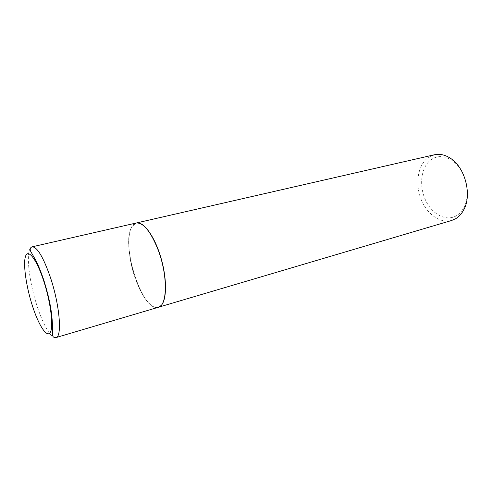 <?xml version="1.0" encoding="UTF-8"?>
<svg xmlns="http://www.w3.org/2000/svg" width="492" height="492" viewBox="0 0 492 492"><rect width="100%" height="100%" fill="white"/><g stroke="black" fill="none" stroke-linecap="round" stroke-linejoin="round"><path stroke-width="0.37" stroke-dasharray="2.46 1.84" d="M158.295 307.297C151.53 309.474 141.665 296.67 135.472 278.97C126.549 254.708 126.413 224.776 136.198 223.017M132.225 226.271L136.382 223.153C143.4 221.511 154.365 236.449 160.577 257.39C166.843 278.294 166.714 299.868 160.804 305.538L158.381 307.088C142.366 313.533 119.796 242.673 132.225 226.271M158.375 307.272C142.225 313.004 119.937 242.439 132.33 226.08L136.284 222.999M451.711 220.459C440.125 223.878 426.558 213.86 420.863 198.737C415.07 183.657 417.831 165.595 427.634 158.024L434.491 154.752M430.703 159.943C436.933 155.447 443.833 155.484 451.41 160.054C465.088 168.282 471.742 193.657 463.858 207.544C462.006 211.043 459.633 213.706 456.742 215.521C446.349 222.015 431.994 214.395 425.488 200.016C418.833 185.724 421.011 167.317 430.703 159.943M55.891 337.604C51.254 339.154 43.019 324.708 36.949 305.575C28.321 279.327 25.332 247.907 32.097 246.836M451.41 160.054L450.112 158.073M463.858 207.544L463.698 209.9"/><path stroke-width="0.74" d="M32.097 246.836L136.198 223.017C143.449 222.39 150.823 231.523 158.332 250.397C167.92 275.735 167.421 305.778 158.295 307.297L55.891 337.604C54.028 337.451 53.038 336.983 52.927 336.196C52.619 335.606 52.336 334.904 52.521 329.259C52.484 311.897 49.028 297.328 43.985 280.692C41.082 272.094 38.351 265.329 35.811 260.391L31.642 253.06C29.588 249.899 29.735 247.82 32.097 246.836C37.183 246.781 43.321 257.064 50.504 277.703C59.809 305.397 62.287 337.02 55.891 337.604M136.284 222.999L136.505 222.95C143.553 221.289 154.568 236.283 160.804 257.316C167.102 278.306 166.96 299.966 161.025 305.655L158.375 307.272M136.364 222.981L434.491 154.752C439.614 153.627 444.823 154.734 450.112 158.073C465.032 167.009 472.314 194.795 463.698 209.9C461.68 213.713 459.097 216.597 455.949 218.559L451.711 220.459L158.455 307.248M43.739 281.043C50.793 302.543 53.745 327.248 50.221 332.524C46.795 338.127 38.481 324.978 32.306 305.514C26.088 286.116 22.89 263.521 25.59 256.129C28.179 248.429 36.734 259.456 43.739 281.043"/></g></svg>
